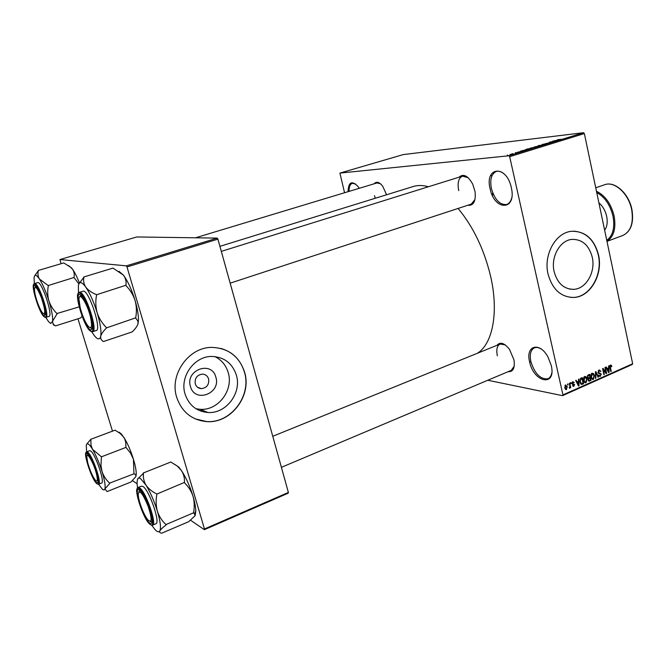 <?xml version="1.0" encoding="UTF-8"?>
<svg xmlns="http://www.w3.org/2000/svg" width="666" height="666" viewBox="0 0 666 666"><rect width="100%" height="100%" fill="white"/><g stroke="black" fill="none" stroke-linecap="round" stroke-linejoin="round"><path stroke-width="1" d="M511.322 187.645C516.849 210.747 494.555 211.214 490.126 188.903C484.332 166.55 506.46 164.369 511.322 187.645M503.971 173.768C501.265 171.512 498.701 170.737 496.278 171.445C491.383 173.809 489.768 179.537 491.425 188.62C494.821 199.875 499.925 205.153 506.726 204.47C509.107 203.621 510.747 201.49 511.655 198.077M551.265 365.526C556.485 387.296 533.716 382.667 529.603 361.829C525.291 345.496 539.693 341.25 548.051 357.134L551.265 365.526M541.35 349.142C538.744 347.477 536.421 347.053 534.382 347.852C530.644 349.883 529.478 354.47 530.877 361.621C534.865 373.901 540.559 379.612 547.952 378.754C549.95 377.838 551.232 375.874 551.781 372.86M215.851 377.172C221.27 393.506 194.83 403.513 190.468 386.521C185.023 369.855 211.805 360.264 215.851 377.172M195.263 383.841C196.279 386.804 198.31 388.403 201.348 388.644C206.851 387.837 209.274 384.598 208.608 378.929C207.576 375.924 205.511 374.317 202.414 374.109C196.97 374.966 194.58 378.213 195.263 383.841M185.081 394.114C188.961 405.294 196.57 411.421 207.917 412.495C226.165 413.952 241.999 392.807 236.355 375.1C232.359 363.278 224.242 357.059 212.004 356.452C194.447 355.952 179.387 376.74 185.081 394.114M195.946 408.741L200.183 409.324C218.182 410.78 233.799 390.026 228.222 372.619C225.999 365.251 221.553 359.906 214.877 356.585M176.698 397.336C181.81 411.996 191.775 420.088 206.602 421.603C230.927 423.743 252.064 395.671 244.589 372.152C239.277 356.36 228.421 348.11 212.013 347.402C188.919 346.944 169.139 374.4 176.698 397.336M195.271 418.889L206.46 421.536C230.777 423.684 251.898 395.612 244.43 372.103C240.634 359.865 232.767 351.973 220.829 348.41M592.257 257.226C595.787 272.019 586.063 288.986 573.642 289.352C563.902 289.21 557.4 283.316 554.137 271.661C550.532 256.976 560.048 240.101 572.144 239.377C582.309 239.294 589.019 245.246 592.257 257.226M548.051 274.067C552.372 289.427 560.938 297.227 573.751 297.461C590.276 297.053 603.18 274.567 598.534 254.953C594.238 239.019 585.322 231.127 571.769 231.285C555.819 232.326 543.265 254.653 548.051 274.067M570.77 297.411L573.509 297.436C590.026 297.028 602.93 274.55 598.284 254.945C594.438 240.151 586.28 232.234 573.809 231.169M374.483 195.671L375.274 198.26M459.024 177.206C463.386 173.376 467.94 175.666 472.693 184.091L475.074 191.708C475.965 201.34 473.543 205.861 467.807 205.27M230.161 283.167L471.237 204.137L474.975 199.592M496.944 345.338C500.224 341.583 504.412 342.932 509.515 349.392L513.986 359.965C515.068 368.115 513.095 372.028 508.075 371.703M281.402 467.332L511.238 370.363L514.235 366.109M529.728 362.329L530.319 361.713M492.44 195.546L493.165 193.939M490.576 175.616L492.041 175.624M219.922 246.345L413.087 186.555C417.757 185.106 422.868 185.173 428.429 186.755M458.1 208.45C473.168 226.656 483.941 249.009 490.417 275.491C499.025 311.755 492.807 343.764 477.414 353.263M204.046 412.004L203.18 410.547L204.046 412.004M512.545 153.696L511.963 153.754L512.545 153.696M515.442 152.989L517.349 152.689L515.442 152.989M515.884 152.664L515.309 152.722L515.884 152.664M517.457 152.239L521.32 151.44L517.457 152.239M524.525 150.125L526.331 150.141L520.712 151.057L524.542 150.216M530.219 148.118L535.156 147.369L530.244 148.227M538.053 145.696L542.998 144.947L538.078 145.812M557.642 139.66L561.296 139.344L557.683 139.852M508.874 155.769L583.549 132.701L584.357 133.558L509.673 156.677L508.874 155.769L339.918 173.093L344.555 192.74M583.549 132.701L403.238 154.595L339.918 173.093M556.535 140.251L558.449 140.226L552.78 141.167L556.551 140.343M555.111 141.092L549.3 142.241L555.128 141.159M545.196 143.731L550.457 142.657L545.196 143.731M544.388 144.564L542.199 144.43L547.743 143.531L542.482 144.439L544.388 144.564M533.866 147.236L539.71 146.012L533.866 147.236M526.565 149.667L525.507 149.634L527.738 148.893L531.834 148.443L526.565 149.667M510.031 154.654L513.461 153.854L510.031 154.654M507.925 155.12L507.35 155.178L507.925 155.12M509.673 156.677L562.945 394.905L632.658 363.753L632.209 364.51L562.545 395.662L487.803 380.253M567.474 384.132L567.932 383.932L568.131 384.815L567.673 385.015L567.474 384.132M570.612 382.742L571.07 382.542L571.27 383.425L570.812 383.624L570.612 382.742M578.529 379.245L579.004 379.037L578.987 385.805L578.504 386.014L575.699 380.494L576.173 380.286L576.972 381.951L578.546 381.26L578.529 379.245M586.172 376.839L587.079 378.746L586.047 382.742L585.539 382.858L583.616 380.361L583.582 377.955L584.665 376.44L586.172 376.839L584.49 376.54M593.531 373.576L594.422 375.482L593.398 379.462L592.907 379.578L591 377.081L590.958 374.683L592.041 373.185L593.531 373.576L591.841 373.285M599.025 370.096L599.567 369.971L600.932 371.511L599.134 370.829L598.468 372.269L601.356 374.092L599.941 376.44L598.726 375.091L600.282 375.616L600.907 374.267L600.632 373.709L599.009 373.634L598.026 372.477L599.025 370.096M608.607 365.95L609.065 365.742L609.032 372.411L608.574 372.61L605.869 367.157L606.326 366.958L607.101 368.606L608.616 367.932L608.607 365.95M584.357 133.558L632.658 363.753M611.255 365.159L611.829 366.508L611.413 366.775L610.772 365.717L610.239 366.417L611.238 371.42L610.805 371.62L609.923 367.499L610.481 365.035L611.255 365.159L610.481 365.035M604.919 367.574L605.361 367.382L606.668 373.46L606.202 373.668L603.296 369.622L604.345 374.5L603.904 374.692L602.588 368.606L603.063 368.398L605.968 372.444L604.919 367.574M595.471 371.753L595.912 371.561L598.551 377.081L598.093 377.289L595.87 372.361L595.87 378.28L595.404 378.488L595.471 371.753M588.303 374.925L589.693 374.309L591.025 380.436L589.085 381.193L588.07 380.061L588.269 378.563L587.329 377.331L588.303 374.925M580.977 378.163L582.3 377.58L583.649 383.724L581.651 384.49L579.953 382.034L580.977 378.163M572.877 381.66L574.308 382.609L572.985 382.309L572.735 383.641L574.666 384.565L573.493 386.397L572.585 385.489L573.767 385.664L574.234 384.856L572.094 383.599L572.877 381.66M569.305 383.325L569.763 383.116L570.762 387.62L570.304 387.82L570.146 387.104L569.597 388.186L569.28 387.396L569.946 386.613L569.305 383.325M565.517 384.906L567.315 386.68L566.167 389.668L564.768 387.862L565.517 384.906M126.998 266.949L126.365 265.859L217.249 238.103L217.915 239.136L126.998 266.949L204.47 528.962L288.386 492.449L288.228 493.173L204.387 529.678L190.518 520.213M137.038 483.741L132.484 480.636M217.249 238.103L136.746 236.963L59.973 259.54L61.056 263.719M77.972 318.806L112.479 431.152M126.365 265.859L59.973 259.54M217.915 239.136L288.386 492.449M201.665 411.388L200.591 409.49M204.387 529.678L204.47 528.962M348.027 191.691C348.493 182.043 351.781 180.27 357.875 186.363L359.207 188.311M374.184 183.783C376.481 181.152 379.32 181.976 382.717 186.255L386.58 194.763M562.545 395.662L562.945 394.905M380.411 183.733L376.948 182.95L195.496 237.795M468.131 177.689L462.479 176.124C458.508 178.063 457.259 182.909 458.732 190.659M505.269 344.921L500.116 344.047C497.027 345.729 496.112 349.658 497.352 355.835M355.686 184.066L352.297 183.316C350.083 184.174 349.009 186.855 349.059 191.375M611.313 366.425L611.829 366.508M609.906 365.642L610.614 365.751M609.781 366.342L610.239 366.417M610.747 371.345L611.238 371.42M608.416 372.302L609.032 372.411M606.535 368.514L607.101 368.606M608.591 370.654L608.624 368.706L607.4 369.247L608.632 371.894L608.591 370.654M607.342 368.498L608.624 368.706M608.175 371.819L608.632 371.894M606.859 369.155L607.4 369.247M605.968 373.343L606.668 373.46M602.788 369.538L603.296 369.622M603.846 374.417L604.345 374.5M605.227 372.319L605.968 372.444M600.382 371.412L600.932 371.511M598.301 370.687L599.134 370.829M597.976 372.186L598.468 372.269M598.476 372.802L598.826 373.368M600.824 374.001L601.356 374.092M599.217 376.107L600.457 376.323M597.951 376.981L598.551 377.081M595.404 378.196L595.87 378.28M593.905 375.391L594.422 375.482M591.55 378.588L592.59 378.779M592.049 379.22L593.398 379.462M593.24 378.754L593.98 375.666L592.565 373.817L591.45 376.906L591.941 378.205L593.24 378.754M591.3 378.088L591.941 378.205M590.942 376.814L591.45 376.906M591.358 373.759L592.199 373.901M589.776 380.211L591.025 380.436M588.419 380.835L589.635 381.052M590.426 379.92L590.026 378.088L588.727 378.729L588.494 379.762L589.052 380.444L590.426 379.92M588.736 377.863L590.026 378.088M588.011 379.678L588.494 379.762M588.228 378.646L588.727 378.729M589.868 377.372L589.402 375.224L588.003 375.932L587.778 377.131L588.461 377.913L589.868 377.372M588.136 375.008L589.402 375.224M587.279 377.039L587.778 377.131M587.387 375.824L588.003 375.932M587.562 375.491L588.453 375.649M586.555 378.654L587.079 378.746M584.199 381.868L585.214 382.051M584.665 382.492L586.047 382.742M585.889 382.026L586.621 378.937L585.198 377.081L584.074 380.178L584.573 381.485L585.889 382.026M583.924 381.36L584.573 381.485M583.566 380.086L584.074 380.178M583.99 377.014L584.831 377.164M582.4 383.491L583.649 383.724M583.041 383.208L582.009 378.496L580.253 380.261L580.402 381.843L581.576 383.724L583.041 383.208M580.76 378.271L582.009 378.496M580.461 383.516L581.576 383.724M579.895 381.743L580.402 381.843M579.778 380.169L580.253 380.261M580.261 378.688L581.193 378.854M578.338 385.681L578.987 385.805M576.381 381.843L576.972 381.951M578.521 384.024L578.546 382.051L577.289 382.609L578.571 385.289L578.521 384.024M577.289 381.818L578.546 382.051M578.088 385.198L578.571 385.289M576.714 382.5L577.289 382.609M573.684 382.492L574.308 382.609M572.277 382.176L572.985 382.309M572.036 383.191L572.527 383.283M572.077 383.516L572.735 383.641M572.277 384.107L574.666 384.565M572.885 386.097L573.925 386.297M572.36 384.24L573.884 384.532M570.745 383.325L571.27 383.425M570.238 387.512L570.762 387.62M569.288 388.045L569.78 388.145M567.607 384.715L568.131 384.815M566.783 386.571L567.315 386.68M565.484 389.36L566.558 389.577M566.425 388.927L566.858 386.879L565.892 385.506L565.218 387.612L566.425 388.927M564.701 387.512L565.218 387.612M564.943 385.423L565.65 385.556M557.642 140.235L555.561 140.643L557.642 140.235M541.799 145.28L538.003 145.854L541.816 145.363M538.752 146.212L536.03 146.836L538.769 146.304M537.037 146.403L534.032 147.078L537.054 146.495M533.941 147.71L530.161 148.277L533.957 147.785M530.869 148.643L526.173 149.509L530.894 148.734M525.574 150.133L523.493 150.541L525.574 150.133M512.487 154.121L509.94 154.479L512.504 154.187M78.48 292.799L78.372 285.831C78.738 283.541 79.57 282.492 80.869 282.667C82.193 282.908 83.824 284.39 85.764 287.113C83.783 284.007 83.158 280.702 83.916 277.198L79.071 283.608M79.845 294.505L82.318 296.578C86.821 302.056 92.724 319.497 92.449 326.465C92.399 329.012 91.791 330.128 90.634 329.82C84.873 328.813 73.776 292.632 79.845 294.505M91.367 328.446L92.274 328.305L90.326 327.805M83.433 291.092L79.837 292.216C85.706 292.307 98.285 331.168 92.649 331.701L96.212 330.527C101.906 329.97 89.369 291.167 83.433 291.092M118.931 271.295L123.293 275.025L112.97 268.098L83.766 276.989M96.27 294.572C91.617 292.64 88.112 290.151 85.764 287.113C89.952 293.306 93.756 301.856 97.169 312.77C95.604 306.993 95.396 301.132 96.545 295.188L96.27 294.572L96.545 295.188M126.074 285.481L126.19 285.872C130.311 290.101 133.275 295.005 135.098 300.566C131.801 289.81 127.964 281.427 123.601 275.416L123.285 275.016L123.601 275.416C125.699 278.421 126.473 281.71 125.916 285.264L96.42 294.788M106.327 327.505C102.123 323.326 99.076 318.415 97.169 312.77C100.35 323.601 101.532 331.435 100.716 336.288C101.365 333.874 103.263 331.135 106.402 328.072L106.327 327.505L106.402 328.072M135.797 318.223L137.954 321.129L137.987 323.901L138.453 320.155C138.52 315.018 137.404 308.483 135.098 300.566C136.597 306.243 136.796 312.004 135.681 317.84L106.443 327.905M137.987 323.901C137.171 326.323 135.206 329.004 132.101 331.943L103.463 341.541C101.307 340.359 100.391 338.611 100.716 336.288C99.8 339.918 97.702 339.743 94.43 335.772L91.675 331.718M81.052 295.196L79.787 296.72L81.052 295.196M90.509 317.191C87.388 303.463 78.829 290.476 78.996 299.475L80.128 307.359C82.243 315.434 84.873 321.67 88.012 326.057C91.625 329.778 92.457 326.823 90.509 317.191M492.149 194.922L492.782 193.007M41.5 298.018C37.612 288.361 35.273 285.348 34.465 288.969C34.474 292.341 35.564 297.094 37.737 303.23C39.436 307.784 41.042 311.039 42.557 312.978C45.771 315.234 45.413 310.248 41.5 298.018M35.098 287.262L35.797 286.072L35.098 287.262M44.963 314.585L44.114 314.002M141.209 506.868C143.473 512.878 145.754 517.291 148.052 520.096C152.098 523.285 152.131 518.672 148.143 506.268C142.574 493.048 139.261 489.069 138.195 494.338C138.32 497.469 139.327 501.648 141.209 506.868M150.333 521.603L151.965 521.894L150.2 521.495M138.819 491.799L139.843 490.259L138.819 491.799M87.721 462.679C89.927 470.496 92.474 476.34 95.363 480.211C97.536 482.276 97.902 480.186 96.47 473.926C93.889 463.203 86.613 450.607 86.813 457.043L87.721 462.679M87.363 455.427L87.937 454.237L87.363 455.427M604.636 230.186C607.092 226.798 607.775 222.228 606.693 216.467C605.369 210.697 602.772 206.169 598.9 202.855M68.64 265.584L72.511 269.147C74.159 271.711 74.642 274.492 73.976 277.506L48.218 285.548L39.469 279.062C37.912 276.432 37.546 273.626 38.353 270.654L34.69 275.766M38.237 270.479L63.769 262.92L71.287 267.699L72.511 269.147C74.8 272.452 77.098 277.048 79.396 282.958M53.247 324.742L55.561 325.882C53.505 324.8 52.522 323.235 52.606 321.187L50.758 323.501L48.593 321.695L45.771 317.407M44.331 315.767C40.127 315.126 30.353 283.974 34.84 285.456L36.339 286.671C40.052 290.917 45.904 308.308 45.471 313.786L44.331 315.767M45.896 317.374L49.009 316.392C53.272 316.142 42.324 282.492 37.97 282.55L34.832 283.5C39.136 283.458 50.117 317.149 45.896 317.374L45.271 317.391M79.129 306.876L56.918 313.536C53.247 309.94 50.574 305.727 48.901 300.899C47.536 295.962 47.336 290.959 48.327 285.889L48.218 285.548M34.366 283.55L34.049 278.113C34.474 274.117 36.28 274.434 39.469 279.062C42.782 284.299 45.929 291.575 48.901 300.899C51.715 310.165 52.947 316.933 52.606 321.187L57.018 313.877M82.084 316.242L80.644 317.948L55.561 325.882M74.101 277.689L78.896 283.932M57.001 314.027L56.918 313.536M48.327 285.889L48.102 285.364M137.512 487.928L137.013 482.925L137.462 479.387C138.045 477.93 139.077 477.688 140.584 478.654L145.946 485.064C143.823 481.376 142.999 477.43 143.473 473.226L137.537 479.204M139.585 490.068L140.926 491.342C145.396 496.203 152.048 513.544 152.039 520.329C152.073 523.268 151.274 524.15 149.642 522.985C143.007 518.506 132.651 484.731 139.585 490.068M142.974 486.505L141.458 486.138L138.095 487.504L139.594 487.878C145.762 491.292 157.251 524.442 152.522 525.166L155.886 523.742C160.664 522.993 149.192 489.901 142.974 486.505M174.117 464.002L178.771 467.041L170.804 462.021L143.315 472.977M156.568 493.856C151.965 491.608 148.426 488.669 145.946 485.064C150.374 492.307 154.187 501.032 157.392 511.255C155.936 505.86 155.752 500.274 156.843 494.488L156.568 493.856L156.843 494.488M177.864 466.658L181.535 470.671C183.758 474.25 184.723 478.163 184.432 482.425L156.735 494.122M184.607 482.675L184.715 483.05C188.57 486.746 191.35 491.175 193.048 496.337C194.447 501.648 194.614 507.142 193.548 512.82L165.951 524.567C162.013 520.929 159.166 516.491 157.392 511.255C160.323 521.262 161.147 527.797 159.873 530.86C160.756 529.37 162.795 527.43 166.001 525.041L166.059 524.933M193.656 513.186L194.597 513.661L194.947 515.867L188.611 521.736L161.696 533.2C159.907 533.008 159.299 532.226 159.873 530.86C158.916 532.534 157.218 532.009 154.778 529.295L151.815 525.266M178.771 467.041L181.535 470.671C186.114 477.705 189.952 486.263 193.048 496.337C194.772 502.214 195.679 507.076 195.779 510.922L195.205 515.351M166.001 525.041L165.951 524.567M119.064 432.176L121.32 433.924L124.617 438.678L125.699 442.082L125.957 447.385L101.423 456.826L92.549 449.309L91.017 445.271L90.826 439.277L86.513 444.422M90.826 439.277L115.06 430.186L120.088 433.383L123.901 437.404C127.531 443.273 130.711 450.566 133.45 459.274L133.933 473.476L135.822 475.049L135.872 476.59L130.952 482.017L107.118 491.566L104.912 488.944L104.029 490.001L102.589 489.468L98.593 484.274L97.236 483.966M96.503 482.475C91.617 479.245 82.401 449.891 87.579 453.946L88.395 454.712C92.025 458.516 98.318 475.549 98.06 480.885C98.027 482.675 97.511 483.208 96.503 482.475M101.573 483.091C105.278 482.708 95.238 453.396 90.551 450.924L89.602 450.691L86.63 451.814L87.571 452.056C92.216 454.545 102.273 483.899 98.618 484.265L101.573 483.091M134.024 473.792L109.599 483.141C106.127 479.945 103.605 476.082 102.04 471.553L100.974 465.501L101.423 456.826M86.605 451.823L86.272 445.104C87.063 442.432 89.152 443.831 92.549 449.309C96.062 455.328 99.217 462.745 102.04 471.553C104.662 480.219 105.619 486.013 104.912 488.944L109.699 483.458M115.709 430.619L115.193 430.369M125.957 447.385L130.478 453.03L133.45 459.274C135.356 465.609 136.289 470.562 136.255 474.117L135.872 476.59M109.665 483.558L109.599 483.141M101.523 457.142L101.29 456.61M609.856 367.182L610.347 367.257M607.608 370.671L608.125 370.754M598.468 373.376L599.85 373.609M595.454 373.335L595.887 373.41M587.687 378.196L589.185 378.463M580.769 383.982L582.384 384.29M577.497 384.032L578.038 384.132M572.452 384.34L573.426 384.523M79.396 293.04C72.844 291.05 84.84 330.145 91.076 331.268C98.102 334.44 85.598 293.348 79.396 293.04M631.693 209.798C628.721 193.698 614.543 180.802 604.728 184.715C614.843 180.752 628.987 193.648 631.942 209.665C633.999 222.885 630.968 231.477 622.843 235.456C630.777 231.593 633.732 223.043 631.693 209.798M606.768 240.351C612.878 235.789 614.968 227.789 613.02 216.35C610.214 204.895 604.786 196.961 596.736 192.557M596.461 191.234C605.178 195.479 611.072 203.771 614.144 216.125C616.183 228.455 613.794 236.838 606.959 241.267M44.714 317.008C49.9 319.439 38.944 284.315 34.449 284.199C29.604 282.634 40.168 316.292 44.714 317.008M139.169 488.702C131.677 482.975 142.874 519.463 150.058 524.333C157.992 531.193 146.37 492.973 139.169 488.702M96.87 483.641C102.789 488.827 92.482 455.802 87.204 452.763C81.618 448.409 91.575 480.136 96.87 483.641M197.536 387.262L201.348 388.644M200.183 409.324L207.917 412.495M573.642 289.352L569.472 289.052M547.952 378.754L550.108 377.822M506.726 204.47L509.149 203.663M610.772 365.717L609.931 365.584M599.508 370.746L598.401 370.554M598.826 372.86L598.093 372.735M599.725 375.666L598.859 375.516M600.133 373.593L598.393 373.293M599.25 373.651L598.751 373.559M592.565 373.817L591.458 373.626M588.935 380.428L588.128 380.278M588.286 377.88L587.445 377.73M585.198 377.081L584.09 376.881M573.251 382.251L572.344 382.076M573.376 385.697L572.61 385.547M573.692 384.523L572.385 384.274M573.176 384.532L572.527 384.407M566 388.944L565.059 388.761M565.892 385.506L565.001 385.339M79.271 292.232C77.714 293.956 77.156 295.463 77.589 296.753M88.536 329.046L91.259 331.56M91.708 331.718L92.649 331.701M138.453 320.155L137.954 321.129M462.479 176.124L221.32 251.373M272.76 436.288L500.116 344.047M201.423 410.972L200.949 411.155M595.737 187.787L604.728 184.715M606.976 241.367L622.843 235.456M34.482 283.508C33.899 284.449 33.75 282.542 33.3 286.497M43.123 315.626L44.872 317.241M138.095 487.504C136.763 489.227 136.314 490.642 136.755 491.749M148.726 523.018L150.083 524.408M150.466 524.7L152.522 525.166M195.779 510.922L194.597 513.661M121.32 433.924L120.088 433.383M86.63 451.814L85.631 454.687M96.004 482.783L96.895 483.707M136.255 474.117L135.822 475.049"/></g></svg>
